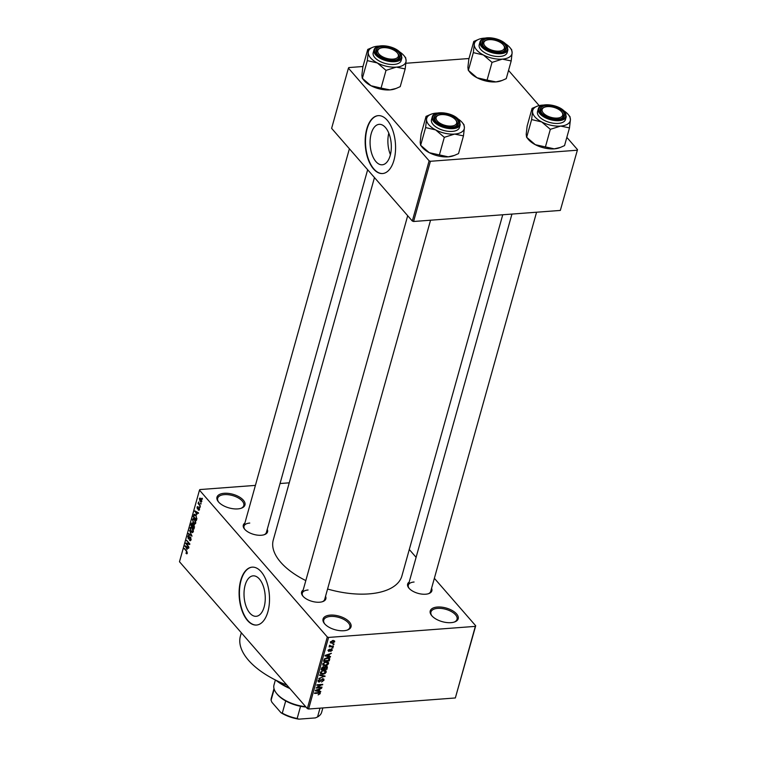 <?xml version="1.0" encoding="UTF-8"?>
<svg xmlns="http://www.w3.org/2000/svg" width="757" height="757" viewBox="0 0 757 757"><rect width="100%" height="100%" fill="white"/><g stroke="black" fill="none" stroke-linecap="round" stroke-linejoin="round"><path stroke-width="1.14" d="M224.167 493.29A14.515 7.087 -164.4 0 1 242.003 498.863A14.515 7.087 -164.4 0 1 241.483 508.155A14.515 7.087 -164.4 0 1 237.764 508.903A14.515 7.087 -164.4 0 1 218.309 501.683A14.515 7.087 -164.4 0 1 224.167 493.29M241 508.316A13.55 6.614 15.6 0 0 243.792 505.553A13.55 6.614 15.6 0 0 238.19 497.86A13.55 6.614 15.6 0 0 224.394 494.624A13.55 6.614 15.6 0 0 217.685 498.267A13.55 6.614 15.6 0 0 218.641 502.071M330.241 615.11A14.515 7.087 -164.4 0 1 348.088 620.683A14.515 7.087 -164.4 0 1 347.567 629.975A14.515 7.087 -164.4 0 1 343.839 630.732A14.515 7.087 -164.4 0 1 324.384 623.503A14.515 7.087 -164.4 0 1 330.241 615.11M347.075 630.146A13.55 6.614 15.6 0 0 349.866 627.383A13.55 6.614 15.6 0 0 344.274 619.68A13.55 6.614 15.6 0 0 330.468 616.444A13.55 6.614 15.6 0 0 323.759 620.087A13.55 6.614 15.6 0 0 324.715 623.9M437.414 607.038A14.515 7.087 -164.4 0 1 455.26 612.612A14.515 7.087 -164.4 0 1 454.739 621.904A14.515 7.087 -164.4 0 1 451.011 622.651A14.515 7.087 -164.4 0 1 431.556 615.432A14.515 7.087 -164.4 0 1 437.414 607.038M454.247 622.065A13.55 6.614 15.6 0 0 457.039 619.302A13.55 6.614 15.6 0 0 451.446 611.609A13.55 6.614 15.6 0 0 437.641 608.373A13.55 6.614 15.6 0 0 430.932 612.016A13.55 6.614 15.6 0 0 431.887 615.819M264.136 606.991A20.288 10.551 -94.3 0 0 263.256 586.013A20.288 10.551 -94.3 0 0 253.112 575.85A20.288 10.551 -94.3 0 0 245.136 585.17A20.288 10.551 -94.3 0 0 246.016 606.139A20.288 10.551 -94.3 0 0 256.159 616.312A20.288 10.551 -94.3 0 0 264.136 606.991M267.902 611.722A29.031 15.093 -94.3 0 0 266.644 581.698A29.031 15.093 -94.3 0 0 252.128 567.154A29.031 15.093 -94.3 0 0 240.707 580.487A29.031 15.093 -94.3 0 0 241.975 610.511A29.031 15.093 -94.3 0 0 256.491 625.055A29.031 15.093 -94.3 0 0 267.902 611.722M252.289 567.135A29.031 15.093 -94.3 0 0 241.038 580.458A29.031 15.093 -94.3 0 0 242.249 610.35A29.031 15.093 -94.3 0 0 256.651 625.045M431.566 588.303A12.585 6.141 -164.4 0 1 428.869 593.564A12.585 6.141 -164.4 0 1 425.642 594.217A12.585 6.141 -164.4 0 1 408.78 587.962A12.585 6.141 -164.4 0 1 409.196 582.057M428.377 593.734A11.61 5.668 15.6 0 0 430.705 591.387L536.571 212.215M325.548 596.289A12.585 6.141 -164.4 0 1 322.851 601.56A12.585 6.141 -164.4 0 1 319.624 602.212A12.585 6.141 -164.4 0 1 302.762 595.948A12.585 6.141 -164.4 0 1 303.178 590.044M322.359 601.72A11.61 5.668 15.6 0 0 324.687 599.374L430.553 220.211M267.249 529.342A12.585 6.141 -164.4 0 1 264.553 534.603A12.585 6.141 -164.4 0 1 261.326 535.256A12.585 6.141 -164.4 0 1 244.464 528.992A12.585 6.141 -164.4 0 1 244.88 523.087M264.061 534.773A11.61 5.668 15.6 0 0 266.388 532.426L367.656 169.738M286.884 685.085A72.587 35.447 -164.4 0 1 240.414 636.079L241.341 632.776M502.752 214.77L401.91 575.926A66.786 32.608 -164.4 0 1 368.867 593.895A66.786 32.608 -164.4 0 1 327.582 589.022M305.819 580.591A66.786 32.608 -164.4 0 1 273.268 540.015L374.469 177.564M390.205 155.478A20.288 10.551 -94.3 0 0 389.316 134.5A20.288 10.551 -94.3 0 0 379.172 124.337A20.288 10.551 -94.3 0 0 371.195 133.658A20.288 10.551 -94.3 0 0 372.084 154.636A20.288 10.551 -94.3 0 0 382.228 164.799A20.288 10.551 -94.3 0 0 390.205 155.478M393.971 160.21A29.031 15.093 -94.3 0 0 392.703 130.185A29.031 15.093 -94.3 0 0 378.188 115.641A29.031 15.093 -94.3 0 0 366.776 128.974A29.031 15.093 -94.3 0 0 368.034 158.998A29.031 15.093 -94.3 0 0 382.55 173.542A29.031 15.093 -94.3 0 0 393.971 160.21M378.358 115.632A29.031 15.093 -94.3 0 0 367.098 128.945A29.031 15.093 -94.3 0 0 368.318 158.838A29.031 15.093 -94.3 0 0 382.72 173.533M200.662 503.045L200.974 504.086L200.662 503.045M199.346 504.266L200.397 506.159L198.088 503.509L198.627 501.976L199.346 504.266M199.678 506.594L199.98 507.635L199.678 506.594M199.053 507.644L199.451 509.745L198.353 510.161L199.129 509.329L198.713 508.117L197.378 508.95L197.047 507.02L198.041 506.584L197.482 508.373L199.233 507.9M199.451 509.745L198.353 510.161L199.318 510.086M198.457 509.593L199.526 509.3M199.384 508.193L198.713 508.117M197.974 506.953L197.047 507.02L198.041 506.584M197.937 507.143L197.388 507.389M197.482 508.373L198.514 508.373M196.792 514.58L194.88 510.89L198.514 512.886L198.362 513.426L197.293 512.792L196.792 514.58M195.685 523.21L194.776 524.128L193.546 523.39L192.429 519.472L193.281 518.545L195.618 521.176L195.685 523.21M193.309 531.717L192.401 532.635L191.171 531.897L190.054 527.979L190.906 527.052L193.243 529.682L193.309 531.717M187.282 553.301L186.837 553.859L185.985 553.291L186.922 552.856L186.837 552.023L184.396 548.437L186.553 550.916L187.282 553.301M186.09 552.724L187.358 552.818M255.412 485.388L199.848 489.571L199.479 490.158L327.308 636.968L328.585 637.432L475.33 626.37L475.708 625.784L455.345 697.963L475.33 626.37M199.479 490.158L179.485 561.741L307.323 708.561L327.308 636.968M187.045 549.487L185.134 545.806L188.767 547.794L188.616 548.333L187.547 547.699L187.045 549.487M186.544 543.772L188.938 547.207L185.758 543.554L185.919 543.006L189.07 543.744L186.667 540.299L189.846 543.952L189.685 544.501L186.544 543.772L188.531 543.621M190.887 537.659L188.219 538.662L187.764 536.193L189.146 535.729L188.133 536.609L188.748 538.369L189.6 537.091L190.575 537.167L191.048 539.836L189.496 540.328L190.688 539.372L190.111 537.508L190.783 537.461M190.281 540.772L189.496 540.328L190.906 540.214M189.6 539.76L191.143 539.334M188.796 538.984L188.219 538.662L189.297 538.587M188.446 535.341L189.146 535.729M189.042 536.287L188.133 536.609M190.433 537.025L189.6 537.091L190.575 537.167M189.439 530.373L192.023 536.145L188.417 534.035L188.569 533.496L191.71 535.502L189.439 530.373M193.991 524.686L194.038 528.935L190.859 525.292L191.313 523.683L192.505 523.172L193.016 524.497L193.735 524.44M191.909 522.86L192.505 523.172M195.117 514.495L193.924 514.58L195.779 515.11L196.829 518.914L196.413 520.428L193.234 516.785L194.417 514.258M201.04 501.465L200.17 501.503L199.375 498.693L200.955 498.589L201.769 501.437L201.135 502.118M200.103 498.655L200.955 498.589L199.375 498.693L200.009 498.002M202.024 498.163L202.337 499.204L202.024 498.163M409.291 549.506L416.095 557.332M434.357 578.301L475.708 625.784M333.203 644.027L334.026 643.97L333.884 644.491L333.061 644.548L333.203 644.027M331.273 646.204L333.449 646.043L333.307 646.554L329.106 646.875L329.92 646.308L329.711 645.238L331.273 646.204M329.371 645.674L329.92 646.308L329.352 645.749M329.692 645.257L330.44 646.175M332.209 647.585L333.033 647.519L332.891 648.039L332.068 648.096L332.209 647.585M331.386 648.948L332.389 650.093L330.686 651.465L331.803 650.102L331.339 649.459L328.907 651.522L328.036 650.443L329.569 649.156L328.642 650.386L328.964 651.011L331.386 648.948L332.389 650.093L331.386 648.948M331.803 650.102L330.96 649.023M328.018 650.509L328.907 651.522L328.036 650.443M328.264 649.951L328.964 651.011M328.926 656.196L330.525 656.518L330.374 657.057L325.037 655.922L325.188 655.373L331.424 653.291L329.427 654.408L328.926 656.196L328.424 655.628M328.16 662.148L328.633 663.558L327.308 665.119L325.188 665.772L322.917 665.204L322.709 664.003L326.229 661.788L328.424 662.375M325.784 670.655L326.258 672.065L324.933 673.626L322.813 674.279L320.542 673.702L320.334 672.509L323.854 670.295L326.049 670.882M319.322 692.617L320.23 693.649L318.12 694.907L319.558 693.677L319.284 693.157L314.562 693.44L314.713 692.92L318.631 692.627L320.23 693.649L320.126 692.901M319.558 693.677L318.811 692.617M328.585 637.432L308.601 709.016L455.345 697.963M319.18 691.103L320.779 691.425L320.627 691.964L315.291 690.829L315.442 690.28L321.678 688.198L319.681 689.315L319.18 691.103L318.678 690.535M317.372 687.432L321.99 687.082L321.839 687.602L316.076 688.037L321.46 684.953L316.833 685.303L316.984 684.782L322.747 684.347L317.06 687.082M322.766 678.698L323.854 679.057L323.987 680.193L321.555 682.048L323.324 680.193L322.633 679.218L319.208 682.085L318.177 681.764L318.044 680.732L320.202 679.038L318.716 680.666L319.378 681.565L322.766 678.698M323.324 680.193L322.264 678.792M318.281 680.164L319.378 681.565M319.757 674.847L325.075 676.039L318.735 678.518L324.318 676.38L319.605 675.395L319.757 674.847M326.135 666.283L327.317 666.624L326.939 669.339L321.176 669.775L321.621 668.166L323.466 666.633L324.526 667.097L326.135 666.283L327.393 667.731M327.374 657.578L329.626 658.098L329.314 660.833L323.551 661.268L324.289 658.987L327.374 657.578M332.9 640.507L334.708 641.785L332.134 643.384L330.364 642.106L332.9 640.507M334.556 640.895L334.708 641.785L333.6 640.507M330.516 642.996L330.364 642.106M280.043 483.524L289.231 482.834M508.543 70.429L539.164 105.602M566.832 137.377L577.515 149.64L560.331 210.427L577.515 149.64M362.991 66.502L348.797 67.572L348.428 68.158L331.623 128.359L412.31 221.025L429.124 160.825L430.402 161.288L577.146 150.227M430.402 161.288L413.587 221.489L560.331 210.427M348.428 68.158L429.124 160.825M405.913 63.266L469.009 58.516M413.587 221.489L412.31 221.025M388.795 133.128A20.288 10.551 -94.3 0 0 390.413 154.665M308.601 709.016L307.323 708.561M308.061 590.006A11.61 5.668 15.6 0 0 302.317 593.128A11.61 5.668 15.6 0 0 303.093 596.346M249.763 523.059A11.61 5.668 15.6 0 0 244.019 526.181A11.61 5.668 15.6 0 0 244.795 529.389M414.079 582.019A11.61 5.668 15.6 0 0 408.335 585.142A11.61 5.668 15.6 0 0 409.111 588.35M320.022 691.273L320.627 691.964M317.003 690.63L318.555 690.98L318.952 689.542L315.981 690.469L317.003 690.63M321.432 687.129L321.839 687.602M321.053 684.479L321.46 684.953M322.151 684.394L322.596 684.905M322.7 678.707L323.987 680.193M318.035 680.742L319.208 682.085M324.346 675.878L324.933 676.55M323.769 675.746L324.318 676.38M322.378 673.777L322.813 674.279M324.715 670.295L326.258 672.065M320.58 671.961L321.167 673.361L320.362 672.434M322.009 670.759L321.006 672.453L322.965 673.758L325.576 672.121L324.592 670.286M323.305 670.361L323.693 670.816L322.331 671.128M325.576 672.121L323.693 670.816M326.447 668.762L326.939 669.339M321.99 669.207L323.712 669.074L324.081 667.56L323.419 667.144L321.99 669.207L321.488 668.63M323.04 666.709L324.081 667.56M324.393 669.018L326.409 668.866L326.797 667.239L325.993 666.803L324.393 669.018L323.892 668.45M323.485 666.633L324.677 668.005M325.624 666.368L326.797 667.239M324.753 665.271L325.188 665.772M327.09 661.788L328.633 663.558M322.955 663.454L323.542 664.854L322.737 663.927M324.384 662.252L323.381 663.955L325.34 665.261L327.951 663.615L326.967 661.779M325.671 661.855L326.068 662.309L324.706 662.621M327.951 663.615L326.068 662.309M329.04 658.514L329.74 659.319M328.822 660.255L329.314 660.833M324.365 660.7L328.784 660.369L328.566 658.193L324.942 659.035L324.365 660.7L323.864 660.123M324.157 659.243L324.621 659.782M328.018 657.559L328.992 658.448L328.226 657.568M329.768 656.366L330.374 657.057M326.75 655.723L328.301 656.073L328.699 654.635L325.728 655.562L326.75 655.723M332.474 647.557L332.891 648.039M332.891 646.081L333.307 646.554M333.468 644.008L333.884 644.491M331.68 642.863L332.134 643.384M330.582 641.643L331.055 642.589L330.44 641.889M332.399 640.573L332.796 641.018L330.96 642.078L332.276 642.873L334.111 641.813L333.307 640.488M334.111 641.813L332.796 641.018M187.31 553.187L185.985 553.291M184.812 548.92L184.254 548.957M185.985 546.27L184.982 546.346M188.465 547.623L187.547 547.699M185.938 547.339L186.724 548.891L187.121 547.443L185.399 546.412L185.938 547.339M187.225 548.853L186.724 548.891M186.146 546.355L185.399 546.412M188.01 547.377L187.121 547.443M187.66 543.412L185.758 543.554M189.629 543.706L189.07 543.744M187.083 540.782L186.525 540.82M188.351 536.155L187.764 536.193M189.468 538.312L188.748 538.369M189.316 533.969L188.417 534.035M191.833 531.84L191.171 531.897M190.66 527.932L190.054 527.979M190.433 528.395L191.322 531.386L192.94 531.3L192.089 528.367L191.313 527.761L190.433 528.395L192.098 527.695M192.609 528.32L192.089 528.367M193.404 531.263L192.287 531.982L193.253 531.906M191.417 525.244L190.859 525.292M191.881 523.636L191.313 523.683M191.379 525.197L192.325 526.285L192.41 523.749L191.379 525.197M192.827 526.247L192.325 526.285M192.836 523.721L191.625 524.298M193.953 524.648L192.713 524.733M192.694 526.711L193.811 527.989L193.849 525.207L192.694 526.711M194.312 527.951L193.811 527.989M194.322 525.169L192.978 525.689M194.587 526.853L194.114 526.891M194.208 523.342L193.546 523.39M193.035 519.425L192.429 519.472M192.808 519.898L193.697 522.879L195.315 522.794L194.464 519.86L193.688 519.255L192.808 519.898L194.473 519.198M194.984 519.822L194.464 519.86M195.779 522.756L194.663 523.475L195.628 523.409M193.792 516.747L193.234 516.785M193.754 516.69L196.186 519.482L196.347 516.719L195.628 515.621L194.275 515.11L193.754 516.69M196.688 519.444L196.186 519.482M195.552 514.874L194.275 515.11M196.148 515.583L195.628 515.621M196.924 518.517L196.441 518.554M195.732 511.363L194.729 511.439M198.211 512.716L197.293 512.792M195.685 512.432L196.47 513.975L196.867 512.536L195.145 511.505L195.685 512.432M196.971 513.937L196.47 513.975M195.893 511.448L195.145 511.505M197.757 512.47L196.867 512.536M199.328 508.07L198.807 508.108M200.085 507.076L199.526 507.114M198.817 503.452L198.088 503.509M201.078 503.519L200.52 503.566M200.908 501.446L200.17 501.503M199.706 499.081L200.312 500.983L201.438 501.039L200.832 499.137L199.706 499.081L201.334 499.1M201.845 501.011L200.312 500.983M202.441 498.645L201.882 498.683M276.797 680.675A40.651 19.843 15.6 0 0 289.344 687.914M289.874 688.529A39.686 19.379 -164.4 0 1 275.908 680.231M399.431 51.741A19.483 9.51 -164.4 0 1 404.153 55.857A19.483 9.51 -164.4 0 1 406.102 60.797A19.483 9.51 -164.4 0 1 396.299 67.118A19.483 9.51 15.6 0 1 377.365 62.963A19.483 9.51 -164.4 0 1 370.58 57.892A19.483 9.51 -164.4 0 1 368.243 52.488L367.306 60.617L377.365 62.963L386.013 70.373L396.299 67.118L405.175 68.925L406.102 60.797L405.629 57.731M377.365 54.192A12.585 6.141 -164.4 0 1 377.118 53.889A12.585 6.141 -164.4 0 1 382.427 46.603A12.585 6.141 -164.4 0 1 398.797 52.574A12.585 6.141 -164.4 0 1 397.207 59.5A12.585 6.141 -164.4 0 1 377.365 54.192M379.929 48.391A11.61 5.668 15.6 0 0 376.674 51.079A11.61 5.668 15.6 0 0 377.45 54.286A11.61 5.668 -164.4 0 1 376.674 51.079A11.61 5.668 -164.4 0 1 379.437 48.552L380.364 48.211A10.645 5.195 15.6 0 0 379.238 54.315A10.645 5.195 15.6 0 0 390.64 59.103A10.645 5.195 15.6 0 0 397.368 52.962A10.645 5.195 15.6 0 0 385.531 47.672A10.645 5.195 15.6 0 0 380.364 48.211M374.81 57.57A14.515 7.087 15.6 0 0 389.751 64.345A14.515 7.087 15.6 0 0 401.153 60.541L401.929 57.778A14.515 7.087 -164.4 0 1 390.527 61.582A14.515 7.087 -164.4 0 1 375.576 54.807A14.515 7.087 -164.4 0 1 373.967 49.971L373.192 52.735A14.515 7.087 15.6 0 0 374.81 57.57M405.175 68.925L400.226 86.639L396.062 88.465L389.94 89.894L381.064 88.086L371.006 85.74L362.366 78.331L367.306 60.617M381.064 88.086L386.013 70.373M367.76 49.413L368.243 52.488A19.483 9.51 -164.4 0 1 373.05 47.171L367.76 49.413L362.821 67.127L361.884 75.265L362.262 78.226L363.833 80.204A19.483 9.51 -164.4 0 0 371.006 85.74A19.483 9.51 -164.4 0 0 389.94 89.894A19.483 9.51 -164.4 0 0 394.936 88.891L396.062 88.474M373.05 47.171A19.483 9.51 -164.4 0 1 378.046 46.158A19.483 9.51 -164.4 0 1 379.229 46.101M397.368 52.962L397.983 53.728A11.61 5.668 -164.4 0 1 399.043 57.324A11.61 5.668 -164.4 0 1 396.715 59.661A11.61 5.668 15.6 0 0 399.043 57.324A11.61 5.668 15.6 0 0 397.747 53.454M439.278 114.969A10.645 5.195 15.6 0 0 438.663 115.168A10.645 5.195 15.6 0 0 439.164 122.662A10.645 5.195 15.6 0 0 453.481 125.709A10.645 5.195 15.6 0 0 455.657 119.909A10.645 5.195 15.6 0 0 439.278 114.969M438.227 115.338A11.61 5.668 15.6 0 0 434.963 118.026A11.61 5.668 15.6 0 0 435.748 121.234A11.61 5.668 -164.4 0 1 434.963 118.026A11.61 5.668 -164.4 0 1 437.735 115.509L438.663 115.168M455.657 119.909L456.282 120.685A11.61 5.668 -164.4 0 1 457.342 124.271A11.61 5.668 -164.4 0 1 455.014 126.618A11.61 5.668 15.6 0 0 457.342 124.271A11.61 5.668 15.6 0 0 456.045 120.41M501.2 50.766A10.645 5.195 15.6 0 0 503.386 44.966A10.645 5.195 15.6 0 0 487.006 40.026A10.645 5.195 15.6 0 0 486.382 40.225A10.645 5.195 15.6 0 0 486.883 47.719A10.645 5.195 15.6 0 0 501.2 50.766M503.386 44.966L504.001 45.742A11.61 5.668 -164.4 0 1 505.061 49.337A11.61 5.668 -164.4 0 1 502.733 51.675A11.61 5.668 15.6 0 0 505.061 49.337A11.61 5.668 15.6 0 0 503.765 45.467M485.947 40.405A11.61 5.668 15.6 0 0 482.692 43.083A11.61 5.668 15.6 0 0 483.468 46.3A11.61 5.668 -164.4 0 1 482.692 43.083A11.61 5.668 -164.4 0 1 485.455 40.566L486.382 40.225M554.957 118.064A10.645 5.195 15.6 0 0 561.685 111.922A10.645 5.195 15.6 0 0 549.847 106.633A10.645 5.195 15.6 0 0 544.68 107.172A10.645 5.195 15.6 0 0 543.554 113.276A10.645 5.195 15.6 0 0 554.957 118.064M561.685 111.922L562.3 112.698A11.61 5.668 -164.4 0 1 563.359 116.285A11.61 5.668 -164.4 0 1 561.032 118.631A11.61 5.668 15.6 0 0 563.359 116.285A11.61 5.668 15.6 0 0 562.063 112.415M544.245 107.352A11.61 5.668 15.6 0 0 540.981 110.039A11.61 5.668 15.6 0 0 541.766 113.247A11.61 5.668 -164.4 0 1 540.981 110.039A11.61 5.668 -164.4 0 1 543.753 107.513L544.68 107.172M275.387 679.975L274.006 684.915A27.101 13.229 15.6 0 0 276.485 693.289A27.101 13.229 15.6 0 0 277.024 693.942A27.101 13.229 15.6 0 0 305.677 706.669M305.989 707.029A26.135 12.755 -164.4 0 1 300.567 706.281A26.135 12.755 -164.4 0 1 285.701 700.944A26.135 12.755 -164.4 0 1 277.62 694.699A26.135 12.755 -164.4 0 1 277.1 694.065L276.485 693.289M320.003 708.164L317.552 716.945L315.376 717.91L298.883 719.15A25.161 12.282 -164.4 0 1 280.998 712.734L271.933 702.316L271.082 700.272L274.176 689.182M300.567 706.281L297.16 718.488L298.883 719.15M280.998 712.734L282.295 713.151A26.135 12.755 15.6 0 0 297.16 718.488M285.701 700.944L282.295 713.151M273.996 688.548L271.309 698.191A26.135 12.755 15.6 0 0 271.082 700.272M317.552 716.945A26.135 12.755 15.6 0 0 321.649 712.252L322.851 707.946M463.464 135.881L458.524 153.595L454.361 155.422L448.239 156.85L429.304 152.696A19.483 9.51 -164.4 0 1 422.52 147.624A19.483 9.51 -164.4 0 1 422.132 147.151L420.551 145.174L420.182 142.212L421.119 134.084L426.059 116.37L426.541 119.436L425.604 127.573L435.663 129.911L444.312 137.329L454.597 134.074L463.464 135.881L464.401 127.744L463.927 124.678M457.72 118.688A19.483 9.51 -164.4 0 1 462.063 122.341A19.483 9.51 -164.4 0 1 462.451 122.804A19.483 9.51 -164.4 0 1 464.401 127.744A19.483 9.51 -164.4 0 1 454.597 134.074A19.483 9.51 -164.4 0 1 435.663 129.911A19.483 9.51 -164.4 0 1 426.541 119.436A19.483 9.51 -164.4 0 1 431.348 114.127A19.483 9.51 -164.4 0 1 436.344 113.115A19.483 9.51 15.6 0 1 437.527 113.048M457.096 119.53A12.585 6.141 -164.4 0 1 455.496 126.457A12.585 6.141 -164.4 0 1 435.663 121.148A12.585 6.141 -164.4 0 1 435.407 120.846A12.585 6.141 -164.4 0 1 440.725 113.55A12.585 6.141 -164.4 0 1 457.096 119.53M432.256 116.919L431.49 119.691A14.515 7.087 15.6 0 0 433.108 124.526A14.515 7.087 15.6 0 0 448.049 131.302A14.515 7.087 15.6 0 0 459.452 127.498L460.228 124.735A14.515 7.087 -164.4 0 1 448.816 128.529A14.515 7.087 -164.4 0 1 433.875 121.754A14.515 7.087 -164.4 0 1 432.256 116.919C433.487 110.03 452.8 112.273 458.553 119.549L460.228 124.735M439.363 155.034L444.312 137.329M454.361 155.422L453.235 155.838A19.483 9.51 -164.4 0 1 448.239 156.85A19.483 9.51 -164.4 0 1 429.304 152.696L420.655 145.278L425.604 127.573M431.348 114.127L426.059 116.37M505.449 43.745A19.483 9.51 -164.4 0 1 510.171 47.871A19.483 9.51 -164.4 0 1 512.12 52.81A19.483 9.51 -164.4 0 1 502.317 59.131A19.483 9.51 15.6 0 1 483.382 54.968A19.483 9.51 -164.4 0 1 476.598 49.905A19.483 9.51 -164.4 0 1 474.26 44.493L473.324 52.63L483.382 54.968L492.031 62.386L502.317 59.131L511.193 60.939L512.12 52.81L511.647 49.735M483.382 46.205A12.585 6.141 -164.4 0 1 483.136 45.903A12.585 6.141 -164.4 0 1 488.445 38.616A12.585 6.141 -164.4 0 1 504.815 44.587A12.585 6.141 -164.4 0 1 503.225 51.514A12.585 6.141 -164.4 0 1 483.382 46.205M480.827 49.584A14.515 7.087 15.6 0 0 495.769 56.359A14.515 7.087 15.6 0 0 507.181 52.555L507.947 49.792A14.515 7.087 -164.4 0 1 496.545 53.596A14.515 7.087 -164.4 0 1 481.603 46.82A14.515 7.087 -164.4 0 1 479.985 41.976L479.209 44.748A14.515 7.087 15.6 0 0 480.827 49.584M511.193 60.939L506.244 78.652L502.08 80.479L495.958 81.907L487.082 80.1L477.024 77.753L468.384 70.344L473.324 52.63M487.082 80.1L492.031 62.386M473.778 41.427L474.26 44.493A19.483 9.51 -164.4 0 1 479.077 39.184L473.778 41.427L468.838 59.141L467.902 67.269L468.28 70.231L469.851 72.208A19.483 9.51 -164.4 0 0 477.024 77.753A19.483 9.51 -164.4 0 0 495.958 81.907A19.483 9.51 -164.4 0 0 500.954 80.895L502.08 80.479M479.077 39.184A19.483 9.51 -164.4 0 1 484.073 38.172A19.483 9.51 -164.4 0 1 485.256 38.115M569.482 127.895L564.542 145.609L560.379 147.435L554.256 148.855L535.322 144.701A19.483 9.51 -164.4 0 1 528.537 139.629A19.483 9.51 -164.4 0 1 528.149 139.165L526.569 137.187L526.2 134.226L527.137 126.088L532.076 108.383L532.559 111.449L531.622 119.578L541.681 121.924L550.33 129.333L560.615 126.078L569.482 127.895L570.418 119.757L569.945 116.692M563.747 110.702A19.483 9.51 -164.4 0 1 568.081 114.354A19.483 9.51 -164.4 0 1 568.469 114.818A19.483 9.51 -164.4 0 1 570.418 119.757A19.483 9.51 -164.4 0 1 560.615 126.078A19.483 9.51 -164.4 0 1 541.681 121.924A19.483 9.51 -164.4 0 1 532.559 111.449A19.483 9.51 -164.4 0 1 537.366 106.131A19.483 9.51 -164.4 0 1 542.362 105.128A19.483 9.51 15.6 0 1 543.545 105.062M563.113 111.544A12.585 6.141 -164.4 0 1 561.514 118.461A12.585 6.141 -164.4 0 1 541.681 113.153A12.585 6.141 -164.4 0 1 541.425 112.85A12.585 6.141 -164.4 0 1 546.743 105.564A12.585 6.141 -164.4 0 1 563.113 111.544M538.284 108.932L537.508 111.695A14.515 7.087 15.6 0 0 539.126 116.531A14.515 7.087 15.6 0 0 554.067 123.306A14.515 7.087 15.6 0 0 565.47 119.502L566.245 116.739A14.515 7.087 -164.4 0 1 554.843 120.543A14.515 7.087 -164.4 0 1 539.892 113.768A14.515 7.087 -164.4 0 1 538.284 108.932C539.504 102.044 558.827 104.286 564.571 111.563L566.245 116.739M545.381 147.047L550.33 129.333M560.379 147.435L559.253 147.852A19.483 9.51 -164.4 0 1 554.256 148.855A19.483 9.51 -164.4 0 1 535.322 144.701L526.673 137.291L531.622 119.578M537.366 106.131L532.076 108.383M318.11 692.664L318.527 693.138M322.889 675.556L323.466 676.219M321.772 667.759L322.245 668.299M330.118 649.648L330.554 650.149M186.941 551.418L186.43 551.456M186.97 546.809L186.137 546.876M189.799 537.754L189.184 537.801M193.12 525.273L192.6 525.32M194.171 515.29L193.641 515.337M196.716 511.902L195.883 511.969M376.21 54.277A13.938 6.804 15.6 0 0 394.615 60.882A13.938 6.804 15.6 0 0 399.951 52.488A13.938 6.804 15.6 0 0 381.556 45.893A13.938 6.804 15.6 0 0 376.21 54.277M458.25 119.445A13.938 6.804 15.6 0 0 439.855 112.84A13.938 6.804 15.6 0 0 434.509 121.234A13.938 6.804 15.6 0 0 452.904 127.838A13.938 6.804 15.6 0 0 458.25 119.445M482.228 46.291A13.938 6.804 15.6 0 0 500.632 52.895A13.938 6.804 15.6 0 0 505.969 44.502A13.938 6.804 15.6 0 0 487.574 37.897A13.938 6.804 15.6 0 0 482.228 46.291M564.268 111.449A13.938 6.804 15.6 0 0 545.873 104.854A13.938 6.804 15.6 0 0 540.526 113.247A13.938 6.804 15.6 0 0 558.931 119.843A13.938 6.804 15.6 0 0 564.268 111.449M319.492 693.27L318.915 692.608M323.248 679.417L322.633 678.717M318.792 681.376L318.091 680.581M323.977 667.286L323.409 666.633M326.683 666.983L326.078 666.292M331.746 649.591L331.206 648.967M328.67 650.916L328.103 650.254M330.156 646.033L329.579 645.371M186.676 553.14L187.339 553.083M190.13 540.044L191.001 539.978M188.569 536.032L189.099 535.994M191.067 527.714L192.051 527.638M192.06 523.541L192.723 523.494M193.442 524.97L194.171 524.913M193.432 519.217L194.426 519.141M198.788 509.754L199.46 509.707M198.769 508.108L199.328 508.061M197.643 508.458L198.495 508.401M401.929 57.778L400.254 52.602C394.634 45.723 376.078 42.666 373.967 49.971M404.153 55.857L405.733 57.835M244.019 526.181L349.393 148.769M407.692 215.717L302.317 593.128M408.335 585.142L511.94 214.08M462.451 122.804L464.032 124.782M507.947 49.792L506.272 44.606C500.651 37.736 482.095 34.68 479.985 41.976M510.171 47.871L511.751 49.848M568.469 114.818L570.049 116.796"/></g></svg>
